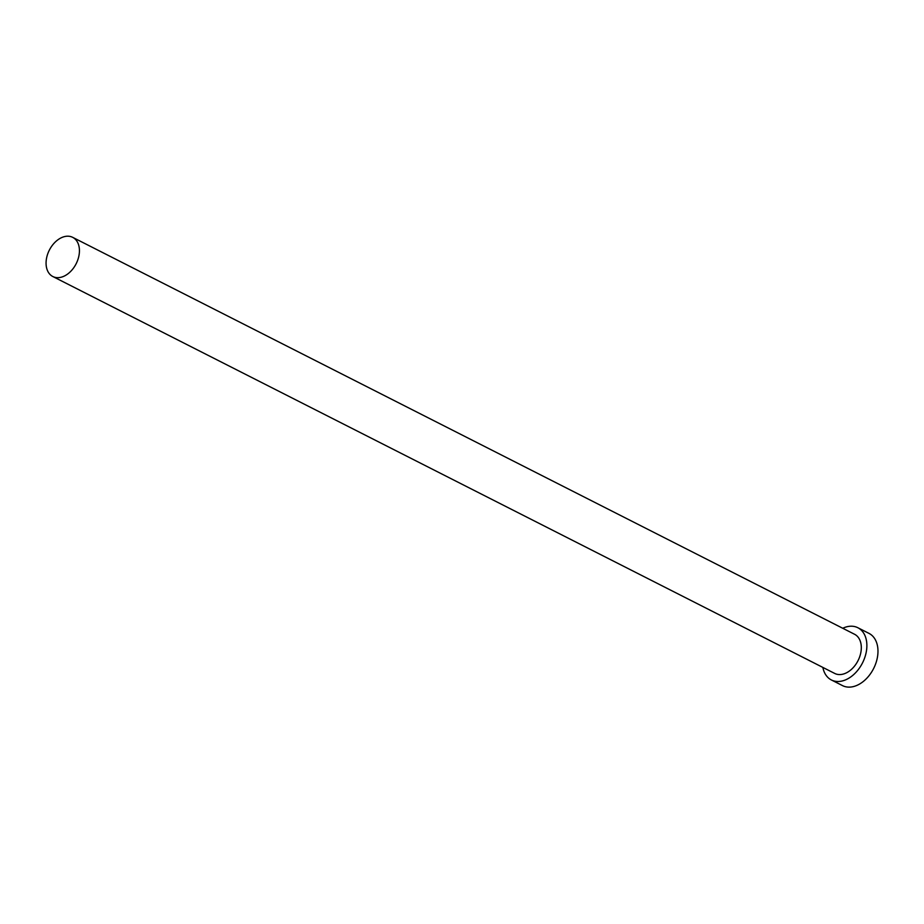 <?xml version="1.0" encoding="UTF-8"?>
<svg xmlns="http://www.w3.org/2000/svg" width="924" height="924" viewBox="0 0 924 924"><rect width="100%" height="100%" fill="white"/><g stroke="black" fill="none" stroke-linecap="round" stroke-linejoin="round"><path stroke-width="1.39" d="M79.302 253.292A21.957 15.027 -63.1 0 0 72.696 237.352A21.957 15.027 -63.1 0 0 46.2 260.58A21.957 15.027 -63.1 0 0 52.818 276.519A21.957 15.027 -63.1 0 0 79.302 253.292M52.818 276.519L834.684 673.423A21.957 15.027 -63.1 0 0 861.18 650.196A21.957 15.027 -63.1 0 0 854.561 634.268L72.696 237.352M822.868 667.428A29.279 20.039 -63.1 0 0 831.369 679.96A29.279 20.039 -63.1 0 0 866.7 648.983A29.279 20.039 -63.1 0 0 857.876 627.743A29.279 20.039 -63.1 0 0 842.746 628.262M831.369 679.96L842.48 685.596A29.279 20.039 -63.1 0 0 877.8 654.619A29.279 20.039 -63.1 0 0 868.987 633.379L857.876 627.743"/></g></svg>
